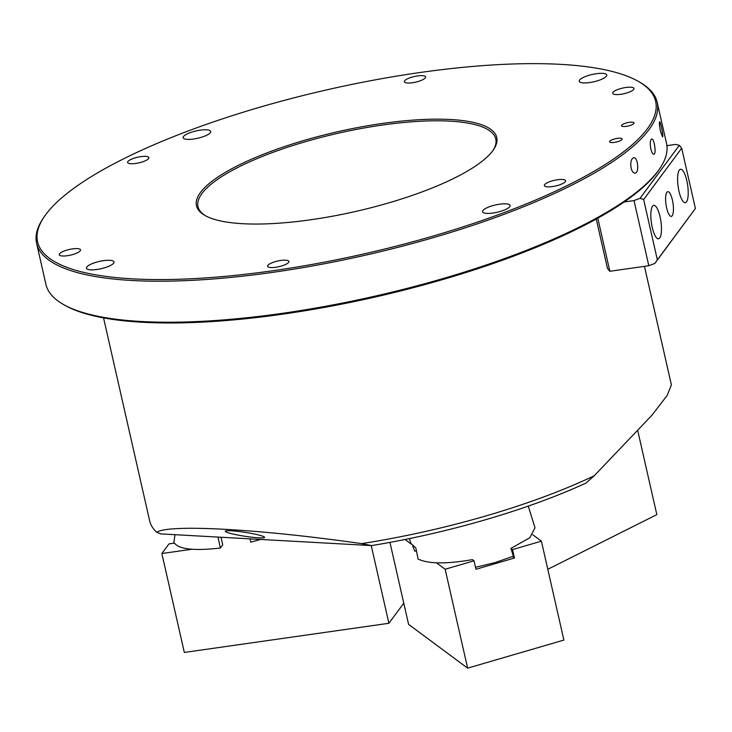 <?xml version="1.0" encoding="UTF-8"?>
<svg xmlns="http://www.w3.org/2000/svg" width="732" height="732" viewBox="0 0 732 732"><rect width="100%" height="100%" fill="white"/><g stroke="black" fill="none" stroke-linecap="round" stroke-linejoin="round"><path stroke-width="1.1" d="M594.219 475.782L585.92 483.102A264.307 70.144 167.2 0 1 371.627 545.596L361.608 543.62A269.44 71.507 -12.8 0 0 594.219 475.782L651.883 415.3L667.163 395.463L671.39 384.904L644.453 266.338M103.551 317.898L149.648 520.809A269.44 71.507 -12.8 0 0 156.648 532.256L160.82 533.912L371.627 545.596M156.648 532.256C168.973 523.984 260.006 529.035 361.608 543.62M238.916 531.505A19.883 1.949 -171.2 0 0 225.282 531.258A19.883 1.949 -171.2 0 0 244.634 536.227A19.883 1.949 -171.2 0 0 264.581 537.352A19.883 1.949 -171.2 0 0 238.916 531.505M371.243 545.578L388.893 623.28L184.327 652.441L161.854 553.529L168.982 543.894L174.536 543.107C179.029 549.339 194.309 550.986 220.378 548.03L217.99 537.068M260.537 539.438L250.884 542.138L249.96 538.853M221.009 537.242L222.738 544.846L220.378 548.03M403.771 603.205L388.893 623.28M161.854 553.529L191.665 549.274M552.459 186.569A10.907 2.891 167.2 0 1 544.352 185.571A10.907 2.891 167.2 0 1 554.344 180.337A10.907 2.891 167.2 0 1 565.616 180.74A10.907 2.891 167.2 0 1 552.459 186.569M620.818 94.3A10.907 2.891 167.2 0 1 612.711 93.312A10.907 2.891 167.2 0 1 622.703 88.069A10.907 2.891 167.2 0 1 633.985 88.471A10.907 2.891 167.2 0 1 620.818 94.3M412.455 82.743A10.907 2.891 167.2 0 1 404.348 81.755A10.907 2.891 167.2 0 1 414.339 76.512A10.907 2.891 167.2 0 1 425.612 76.915A10.907 2.891 167.2 0 1 412.455 82.743M273.201 270.684A316.919 84.107 167.2 0 1 44.387 216.526A316.919 84.107 167.2 0 1 327.982 89.588A316.919 84.107 167.2 0 1 638.588 81.526A316.919 84.107 167.2 0 1 576.176 181.06A316.919 84.107 167.2 0 1 273.201 270.684M310.954 219.737A153.967 40.864 167.2 0 1 204.768 215.364A153.967 40.864 167.2 0 1 337.562 131.76A153.967 40.864 167.2 0 1 493.45 149.776A153.967 40.864 167.2 0 1 310.954 219.737M193.651 139.007A14.109 3.742 167.2 0 1 183.156 137.717A14.109 3.742 167.2 0 1 196.085 130.936A14.109 3.742 167.2 0 1 210.679 131.467A14.109 3.742 167.2 0 1 193.651 139.007M589.727 82.542A14.109 3.742 167.2 0 1 579.232 81.252A14.109 3.742 167.2 0 1 592.17 74.472A14.109 3.742 167.2 0 1 606.764 75.003A14.109 3.742 167.2 0 1 589.727 82.542M493.048 213.021A14.109 3.742 167.2 0 1 482.553 211.74A14.109 3.742 167.2 0 1 495.491 204.96A14.109 3.742 167.2 0 1 510.076 205.482A14.109 3.742 167.2 0 1 493.048 213.021M96.972 269.486A14.109 3.742 167.2 0 1 86.477 268.196A14.109 3.742 167.2 0 1 99.406 261.416A14.109 3.742 167.2 0 1 114 261.946A14.109 3.742 167.2 0 1 96.972 269.486M614.386 142.401A6.414 1.702 167.2 0 1 609.619 141.816A6.414 1.702 167.2 0 1 615.493 138.732A6.414 1.702 167.2 0 1 622.127 138.97A6.414 1.702 167.2 0 1 614.386 142.401M626.272 126.352A6.414 1.702 167.2 0 1 621.505 125.767A6.414 1.702 167.2 0 1 627.388 122.683A6.414 1.702 167.2 0 1 634.022 122.921A6.414 1.702 167.2 0 1 626.272 126.352M275.726 267.272A10.907 2.891 167.2 0 1 267.619 266.283A10.907 2.891 167.2 0 1 277.611 261.04A10.907 2.891 167.2 0 1 288.893 261.452A10.907 2.891 167.2 0 1 275.726 267.272M67.362 255.715A10.907 2.891 167.2 0 1 59.255 254.727A10.907 2.891 167.2 0 1 69.247 249.484A10.907 2.891 167.2 0 1 80.52 249.896A10.907 2.891 167.2 0 1 67.362 255.715M135.722 163.456A10.907 2.891 167.2 0 1 127.615 162.458A10.907 2.891 167.2 0 1 137.607 157.224A10.907 2.891 167.2 0 1 148.889 157.627A10.907 2.891 167.2 0 1 135.722 163.456M638.588 81.526L640.052 82.368A318.2 84.445 167.2 0 1 657.18 102.306L666.504 143.326A318.2 84.445 167.2 0 1 659.669 168.717L658.718 170.099A316.919 84.107 167.2 0 1 283.064 314.11A316.919 84.107 167.2 0 1 64.508 305.098L63.053 304.256A318.2 84.445 167.2 0 1 45.915 284.318L36.6 243.298A318.2 84.445 167.2 0 1 43.435 217.916L44.387 216.526M205.509 215.775A152.686 40.516 167.2 0 1 337.919 133.297A152.686 40.516 167.2 0 1 492.956 150.472M657.18 102.306A318.2 84.445 167.2 0 1 273.173 272.295A318.2 84.445 167.2 0 1 36.6 243.298M659.669 168.717A318.2 84.445 167.2 0 1 282.497 313.305A318.2 84.445 167.2 0 1 63.053 304.256M631.103 168.021C632.009 171.444 633.326 173.136 635.037 173.091C639.53 173.026 637.874 156.63 633.61 157.737C631.121 158.899 630.289 162.33 631.103 168.021M660.548 131.54L662.533 136.875C663.759 137.277 660.474 121.109 659.614 121.741C659.111 122.619 659.422 125.877 660.548 131.54M650.849 149.063C651.7 152.476 652.688 154.205 653.795 154.269C656.659 154.342 654.198 138.174 651.626 139.025C650.126 140.077 649.87 143.426 650.849 149.063M666.907 145.659L675.627 144.414L679.305 145.329L681.693 148.193L643.648 199.543L657.354 259.86L695.4 208.51L681.693 148.193M597.788 218.191L609.847 271.279L607.459 268.406L596.241 219.042M695.4 208.51L654.875 263.419L648.808 265.716L634.013 200.577L624.122 201.986M648.808 265.716L609.847 271.279M666.632 207.934A12.481 3.55 81.9 0 0 671.253 216.388A12.481 3.55 81.9 0 0 673.037 203.523A12.481 3.55 81.9 0 0 667.73 191.674A12.481 3.55 81.9 0 0 666.632 207.934M652.239 227.359A16.882 4.804 81.9 0 0 658.489 238.797A16.882 4.804 81.9 0 0 660.904 221.403A16.882 4.804 81.9 0 0 653.722 205.372A16.882 4.804 81.9 0 0 652.239 227.359M678.994 191.253A16.882 4.804 81.9 0 0 685.244 202.691A16.882 4.804 81.9 0 0 687.659 185.297A16.882 4.804 81.9 0 0 680.476 169.275A16.882 4.804 81.9 0 0 678.994 191.253M634.013 200.577L640.07 198.28L679.305 145.329M643.648 199.543L640.07 198.28M654.875 263.419L657.354 259.86M411.128 544.013L405.025 539.484M389.955 542.394L408.584 624.369L467.629 668.151L445.148 569.24L474.025 560.813L475.946 569.258L514.45 558.031L512.528 549.586L541.406 541.168L532.804 534.781M467.629 668.151L563.878 640.079L541.406 541.168M409.408 538.587L410.872 543.345L415.886 548.039L418.036 558.992C428.293 563.96 446.428 564.171 472.424 559.623L474.025 560.813M445.148 569.24L436.547 562.853M512.528 549.586L510.927 548.396L529.776 537.773L535.01 527.873L528.284 506.096M512.473 556.567L514.45 558.031M547.792 569.286L656.824 514.633L637.846 431.075M510.927 548.396L513.333 556.201L495.116 562.579L475.498 567.309M412.747 546.081L414.77 551.233L416.398 550.757M174.957 534.689L173.823 543.208"/></g></svg>
